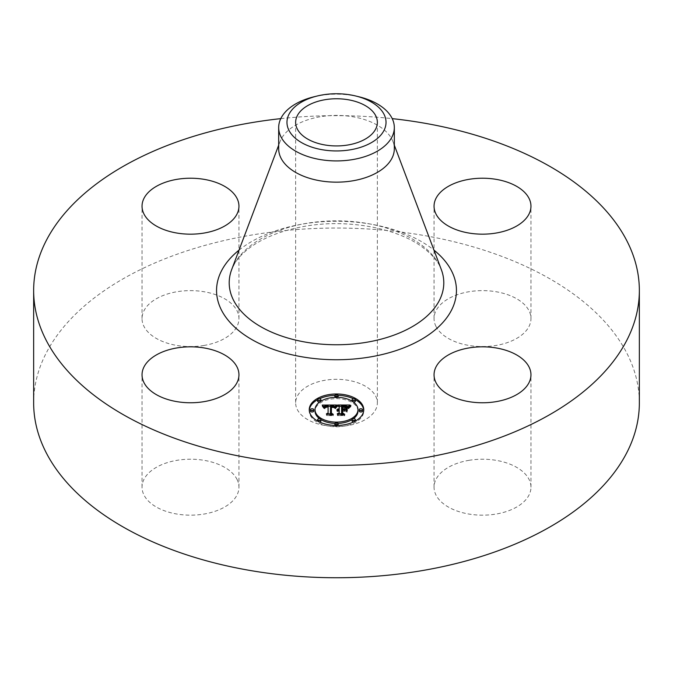 <?xml version="1.0" encoding="UTF-8"?>
<svg xmlns="http://www.w3.org/2000/svg" width="673" height="673" viewBox="0 0 673 673"><rect width="100%" height="100%" fill="white"/><g stroke="black" fill="none" stroke-linecap="round" stroke-linejoin="round"><path stroke-width="0.5" stroke-dasharray="3.37 2.52" d="M236.989 479.311A48.456 27.98 180 0 1 238.949 487.193A48.456 27.98 180 0 1 197.382 514.879A48.456 27.98 180 0 1 143.997 495.067A48.456 27.98 180 0 1 142.037 487.193A48.456 27.98 180 0 1 183.603 459.499A48.456 27.98 180 0 1 236.989 479.311M33.65 402.891A302.85 174.845 180 0 1 251.239 235.113A302.85 174.845 180 0 1 639.35 402.891M348 425.529A40.86 23.589 180 0 1 295.64 402.891A40.86 23.589 180 0 1 325 380.262A40.86 23.589 180 0 1 377.36 402.891A40.86 23.589 180 0 1 348 425.529M204.129 345.442A48.456 27.98 180 0 1 142.037 318.598A48.456 27.98 180 0 1 176.848 291.754A48.456 27.98 180 0 1 238.949 318.598A48.456 27.98 180 0 1 204.129 345.442M436.011 326.472A48.456 27.98 180 0 1 434.051 318.598A48.456 27.98 180 0 1 475.618 290.904A48.456 27.98 180 0 1 529.003 310.716A48.456 27.98 180 0 1 530.963 318.598A48.456 27.98 180 0 1 489.397 346.284A48.456 27.98 180 0 1 436.011 326.472M468.871 460.349A48.456 27.98 180 0 1 530.963 487.193A48.456 27.98 180 0 1 496.152 514.037A48.456 27.98 180 0 1 434.051 487.193A48.456 27.98 180 0 1 468.871 460.349M280.784 118.633A302.85 174.845 180 0 1 392.216 118.633M314.047 96.777A57.819 33.381 180 0 1 320.222 95.507A57.819 33.381 0 0 1 358.953 96.777M278.681 148.775A57.819 33.381 180 0 1 280.01 141.667A57.819 33.381 180 0 1 320.222 116.749A57.819 33.381 180 0 1 392.99 141.667A57.819 33.381 180 0 1 394.319 148.775M309.244 409.706L309.244 411.06A27.256 15.74 0 0 0 336.5 426.791A27.256 15.74 0 0 0 363.757 411.06A27.256 15.74 0 0 0 363.731 410.387M355.378 399.703A27.256 15.74 0 0 0 353.611 398.811M338.073 395.345A27.256 15.74 0 0 0 334.927 395.345M319.389 398.811A27.256 15.74 0 0 0 317.622 399.703M309.269 410.387A27.256 15.74 0 0 0 309.244 411.06M363.757 409.706L363.757 411.06M319.625 418.724A21.477 12.4 0 0 0 320.92 419.59M334.961 423.426A21.477 12.4 0 0 0 338.039 423.426M352.08 419.59A21.477 12.4 0 0 0 353.375 418.724M357.977 411.06A21.477 12.4 0 0 0 336.5 398.66A21.477 12.4 0 0 0 315.023 411.06M334.961 397.339A1.649 0.951 0 0 0 336.5 397.945A1.649 0.951 0 0 0 338.039 397.339M338.149 396.994A1.649 0.951 0 0 0 336.5 396.035A1.649 0.951 0 0 0 334.851 396.994M362.52 411.06A1.649 0.951 0 0 0 360.863 410.101A1.649 0.951 0 0 0 359.214 411.06M352.08 401.175A1.649 0.951 0 0 0 353.375 402.042M355.378 401.108A1.649 0.951 0 0 0 353.729 400.157A1.649 0.951 0 0 0 352.08 401.108M334.927 425.42A1.649 0.951 0 0 0 336.5 426.076A1.649 0.951 0 0 0 338.073 425.42M338.149 425.126A1.649 0.951 0 0 0 336.5 424.175A1.649 0.951 0 0 0 334.851 425.126M353.611 421.954A1.649 0.951 0 0 0 355.378 421.062M355.378 421.004A1.649 0.951 0 0 0 353.729 420.053A1.649 0.951 0 0 0 352.08 421.004M313.786 411.06A1.649 0.951 0 0 0 312.137 410.101A1.649 0.951 0 0 0 310.48 411.06M320.92 401.108A1.649 0.951 0 0 0 319.271 400.157A1.649 0.951 0 0 0 317.622 401.108M319.625 402.042A1.649 0.951 0 0 0 320.92 401.175M320.92 421.004A1.649 0.951 0 0 0 319.271 420.053A1.649 0.951 0 0 0 317.622 421.004M317.622 421.062A1.649 0.951 0 0 0 319.389 421.954M337.602 405.003L337.602 406.349L339.209 407.241L339.209 410.143L336.853 411.119L339.209 410.715L337.375 411.481L339.209 411.228L339.209 414.181L337.274 415.073L343.121 415.073L341.598 414.181L341.598 410.715L344.324 410.715L346.326 411.859L346.326 410.513L346.326 411.859M339.209 405.886L339.209 407.241M345.022 409.773L342.616 410.143L342.616 409.369L342.616 410.143M342.616 406.139L342.616 407.485L347.276 407.998L342.616 407.291M342.321 405.954L342.321 410.143L341.598 410.143L341.598 406.921L346.292 407.148L348.017 408.41L349.968 406.349L348.521 406.349M347.302 406.349L341.598 406.349M339.209 406.349L337.602 406.349M339.209 410.715L339.209 410.143M338.856 410.707L338.864 410.16M338.536 409.369L338.536 410.202M338.216 410.749L338.233 410.261M337.964 409.453L337.964 410.337M337.711 409.521L337.711 410.421M337.451 410.959L337.484 410.53M337.291 409.68L337.291 410.656M337.123 409.764L337.123 410.791M336.971 409.857L336.971 410.942M336.853 409.764L336.853 411.119M336.937 409.874L336.937 411.228M337.106 409.781L337.106 411.127M337.274 409.689L337.274 411.035M337.636 409.546L337.636 410.892M337.821 409.487L337.821 410.833M338.014 409.436L338.014 410.782M338.426 409.377L338.426 410.723M338.637 409.361L338.637 410.707M339.032 409.361L339.032 410.707M338.99 409.882L338.99 411.043M338.771 409.899L338.771 411.06M338.569 409.933L338.569 411.077M338.006 410.084L338.006 411.195M337.829 410.16L337.829 411.253M337.669 410.236L337.669 411.321M337.518 410.219L337.518 411.396M337.375 410.135L337.375 411.481M337.602 410.278L337.602 411.624M337.745 410.202L337.745 411.548M337.888 410.135L337.888 411.481M338.039 410.076L338.039 411.422M338.511 409.941L338.511 411.287M338.679 409.916L338.679 411.262M338.856 409.891L338.856 411.245M339.032 409.882L339.032 411.228M339.209 413.727L339.209 414.181M337.274 413.727L337.274 415.073M343.121 413.727L343.121 415.073M341.598 413.727L341.598 414.181M341.598 410.143L341.598 410.715M344.324 409.369L344.324 410.715M346.326 407.628L346.326 408.974M344.416 409.42L344.416 410.143M342.91 406.122L342.91 407.476M343.188 406.113L343.188 407.459M343.44 406.105L343.44 407.459M343.676 406.105L343.676 407.451M344.172 406.105L344.172 407.451M344.433 406.105L344.433 407.451M344.921 406.122L344.921 407.468M345.342 406.139L345.342 407.493M345.703 406.172L345.703 407.527M346.006 406.214L346.006 407.56M346.275 406.265L346.275 407.619M346.536 406.341L346.536 407.687M346.797 406.425L346.797 407.779M347.041 406.534L347.041 407.88M347.276 406.652L347.276 407.998M347.133 406.585L347.133 407.863M346.957 406.5L346.957 407.737M346.746 406.408L346.746 407.628M346.502 406.332L346.502 407.535M346.216 406.256L346.216 407.451M345.888 406.198L345.888 407.384M344.24 406.105L344.24 407.274M343.272 406.113L343.272 407.283M342.969 406.122L342.969 407.283M342.321 409.369L342.321 410.143M341.598 405.575L341.598 406.921M342.035 405.575L342.035 406.929M343.188 405.583L343.188 406.938M343.869 405.575L343.869 406.929M344.223 405.583L344.223 406.929M344.559 405.592L344.559 406.938M344.87 405.6L344.87 406.955M345.156 405.626L345.156 406.972M345.426 405.651L345.426 406.997M345.678 405.676L345.678 407.03M345.905 405.71L345.905 407.064M346.107 405.752L346.107 407.106M346.292 405.802L346.292 407.148M346.46 405.853L346.46 407.199M346.612 405.912L346.612 407.266M346.772 405.987L346.772 407.342M346.923 406.08L346.923 407.426M347.075 406.181L347.075 407.527M347.234 406.29L347.234 407.645M347.386 406.425L347.386 407.771M347.546 406.559L347.546 407.914M347.697 406.719L347.697 408.065M347.857 406.887L347.857 408.233M348.017 407.064L348.017 408.41M348.471 406.416L348.471 407.762M348.555 406.307L348.555 407.661M348.631 406.206L348.631 407.56M348.707 406.113L348.707 407.468M348.85 405.954L348.479 408.78L350.877 406.77L348.866 408.132M348.984 405.819L348.984 407.173M349.144 405.676L349.144 407.022M349.237 405.592L349.237 406.938M349.337 405.508L349.337 406.854M349.447 405.415L349.447 406.761M349.968 405.003L349.968 406.349M336.508 405.003L336.508 406.349L335.247 406.357L335.23 407.72L336.508 406.349M334.22 406.357L330.586 406.374M328.088 406.391L324.226 406.408M323.326 407.754L323.326 406.399L322.241 406.416L323.965 408.553L324.857 407.258L328.088 407.014L325.421 407.594L324.571 408.78L325.606 407.745L328.088 407.527L328.088 413.02M322.241 405.07L322.241 406.416M328.088 414.366L328.088 413.828L326.422 415.174L331.865 415.174L330.46 414.425L330.603 406.972L333.337 407.131L334.784 408.435L335.23 407.72M322.451 405.306L322.451 406.652M322.645 405.533L322.645 406.879M322.83 405.752L322.83 407.106M323.006 405.979L323.006 407.325M323.175 406.189L323.175 407.544M323.469 406.61L323.469 407.956M323.595 406.812L323.595 408.158M323.713 407.005L323.713 408.36M323.965 407.199L323.965 408.553M323.982 407.039L323.982 408.385M324.016 406.879L324.016 408.225M324.066 406.728L324.066 408.082M324.117 406.593L324.117 407.939M324.193 406.467L324.193 407.813M324.268 406.349L324.268 407.695M324.361 406.24L324.361 407.594M324.47 406.147L324.47 407.493M324.588 406.055L324.605 408.62M324.714 405.979L324.714 407.333M324.857 405.912L324.857 407.258M325.025 405.853L325.025 407.199M325.202 405.794L325.202 407.148M325.396 405.752L325.396 407.098M325.606 405.71L325.606 407.056M325.841 405.676L325.841 407.03M326.085 405.651L326.085 407.005M326.355 405.634L326.355 406.98M326.632 405.626L326.632 406.972M326.935 405.617L326.935 406.972M327.154 405.626L327.154 406.972M327.381 405.626L327.381 406.972M327.608 405.634L327.608 406.98M327.844 405.642L327.844 406.997M328.088 407.527L328.088 407.014M327.953 406.172L327.953 407.35M326.725 406.181L326.725 407.35M326.498 406.206L326.498 407.367M326.279 406.231L326.279 407.392M326.077 406.265L326.077 407.417M325.892 406.299L325.892 407.451M325.715 406.357L325.715 407.493M325.564 406.425L325.564 407.544M325.421 406.5L325.421 407.594M325.177 406.711L325.177 407.729M325.076 406.845L325.076 407.804M324.975 408.393L324.983 407.888M324.899 407.358L324.899 407.989M324.815 407.426L324.815 408.099M324.748 407.426L324.748 408.208M324.689 407.426L324.689 408.343M324.647 407.426L324.647 408.477M324.571 407.426L324.571 408.78M324.882 407.426L324.882 408.78M324.908 407.291L324.908 408.637M324.941 407.165L324.941 408.511M325.025 406.938L325.025 408.284M325.084 406.837L325.084 408.183M325.227 406.652L325.227 408.006M325.396 406.509L325.396 407.855M325.606 406.399L325.606 407.745M325.875 406.307L325.875 407.653M326.026 406.273L326.026 407.619M326.195 406.24L326.195 407.586M326.371 406.214L326.371 407.56M326.565 406.198L326.565 407.544M326.775 406.181L326.775 407.527M326.422 413.828L326.422 415.174M331.865 413.828L331.865 415.174M330.46 413.828L330.46 414.425M330.603 405.617L330.603 406.972M330.813 405.609L330.813 406.955M331.032 405.6L331.032 406.955M331.242 405.6L331.242 406.946M331.461 405.592L331.461 406.946M331.671 405.592L331.671 406.938M331.924 405.592L331.924 406.946M332.168 405.609L332.168 406.955M332.395 405.617L332.395 406.972M332.613 405.642L332.613 406.988M332.815 405.668L332.815 407.014M333 405.701L333 407.047M333.177 405.743L333.177 407.089M333.337 405.785L333.337 407.131M333.488 405.836L333.488 407.19M333.623 405.895L333.623 407.241M333.741 405.962L333.741 407.308M333.867 406.038L333.867 407.384M333.976 406.122L333.976 407.468M334.086 406.214L334.086 407.56M334.187 406.315L334.187 407.67M334.279 406.433L334.279 407.779M334.372 406.551L334.372 407.905M334.456 406.685L334.456 408.04M334.531 406.829L334.531 408.175M334.599 406.98L334.599 408.334M334.784 407.081L334.784 408.435M334.851 406.955L334.851 408.301M334.927 406.829L334.927 408.175M335.003 406.711L335.003 408.057M335.078 406.593L335.078 407.939M335.154 406.484L335.154 407.83M335.314 406.265L335.314 407.619M335.39 406.172L335.39 407.518M335.474 406.071L335.474 407.426M335.558 405.987L335.558 407.333M336.416 405.096L336.416 406.45M347.192 407.872L347.192 409.218M346.881 407.762L346.881 409.117M346.881 412.086L346.881 410.74L347.192 412.187M337.257 405.432L337.257 406.786L335.221 408.73L337.257 406.786M336.963 405.676L336.963 406.685M336.794 405.836L336.794 406.803M336.626 406.004L336.626 406.946M336.466 406.189L336.466 407.098M336.298 406.383L336.298 407.274M336.121 406.601L336.121 407.459M335.953 406.829L335.953 407.67M335.785 407.072L335.785 407.888M335.608 407.325L335.608 408.132M335.432 407.426L335.432 408.393M335.221 407.384L335.221 408.73M335.533 407.443L335.533 408.789M335.709 407.173L335.709 408.519M335.894 406.913L335.894 408.259M336.071 406.669L336.071 408.023M336.239 406.45L336.239 407.796M336.416 406.24L336.416 407.586M336.584 406.046L336.584 407.392M336.761 405.869L336.761 407.215M336.929 405.71L336.929 407.056M337.097 405.567L337.097 406.913M350.877 405.424L350.877 406.77M350.658 405.567L350.658 406.652M350.33 405.811L350.33 406.862M350.019 406.046L350.019 407.072M349.741 406.29L349.741 407.283M349.253 406.77L349.253 407.703M349.043 407.014L349.043 407.922M348.715 407.518L348.715 408.343M348.58 407.468L348.58 408.561M348.479 407.426L348.479 408.78M348.732 407.527L348.732 408.873M348.833 407.333L348.833 408.679M348.959 407.131L348.959 408.486M349.11 406.938L349.11 408.284M349.287 406.728L349.287 408.082M349.716 406.307L349.716 407.661M349.968 406.088L349.968 407.443M350.246 405.869L350.246 407.224M350.549 405.651L350.549 406.997M334.077 406.509L334.077 407.855L331.419 407.333M334.027 406.492L334.027 407.796M331.049 414.501L331.049 413.146L331.049 414.501L332.647 415.552L326.943 415.552L333.303 415.737L331.41 414.442L331.419 407.527L334.077 407.855M333.758 406.399L333.758 407.594M333.606 406.357L333.606 407.518M333.429 406.315L333.429 407.459M333.228 406.273L333.228 407.409M332.984 406.231L332.984 407.375M332.681 406.198L332.681 407.35M332.512 406.181L332.512 407.342M332.327 406.172L332.327 407.333M332.134 406.164L332.134 407.333M331.696 406.164L331.696 407.325M331.049 405.987L331.049 407.333M332.647 414.391L332.647 415.552M326.943 414.206L326.943 415.552M327.221 414.391L327.221 415.737M333.303 414.391L333.303 415.737M331.41 413.382L331.41 414.442M331.419 406.181L331.419 407.527M331.596 406.172L331.596 407.518M331.764 406.164L331.764 407.51M332.176 406.164L332.176 407.518M332.412 406.181L332.412 407.527M332.639 406.198L332.639 407.544M332.866 406.214L332.866 407.569M333.085 406.248L333.085 407.594M333.295 406.29L333.295 407.636M333.497 406.332L333.497 407.678M333.699 406.383L333.699 407.729M345.064 409.95L345.064 411.296L342.616 411.11M344.719 409.95L344.719 411.11M342.321 414.324L342.321 412.97L342.321 414.324L344.046 415.552L337.518 415.552L344.719 415.737L342.616 414.24L342.616 411.296L345.064 411.296M342.321 409.756L342.321 411.11M344.046 414.391L344.046 415.552M337.518 414.206L337.518 415.552M337.821 414.391L337.821 415.737M344.719 414.391L344.719 415.737M342.616 413.18L342.616 414.24M342.616 409.95L342.616 411.296M231.672 269.612A107.293 61.941 180 0 1 306.291 223.377A107.293 61.941 180 0 1 441.328 269.612C438.569 261.94 432.217 254.419 422.282 247.058C396.725 227.97 347.032 218.666 304.936 226.279C282.727 230.216 264.691 237.115 250.819 246.983C243.357 252.409 237.914 258.037 234.482 263.85L231.672 269.612M239.033 250.129A119.945 69.252 180 0 1 302.732 224.042A119.945 69.252 180 0 1 433.967 250.129M343.583 406.105L343.583 407.274M342.666 406.13L342.666 407.291M348.109 406.929L348.109 408.275M348.202 406.786L348.202 408.132M348.294 406.66L348.294 408.006M348.387 406.534L348.387 407.88M349.565 405.314L349.565 406.669M349.691 405.213L349.691 406.568M349.825 405.112L349.825 406.458M238.949 487.193L238.949 374.794M142.037 487.193L142.037 374.794M377.36 122.343L377.36 402.891M280.01 141.667L278.681 145.183M392.99 141.667L394.319 145.183M295.64 122.343L295.64 402.891M530.963 487.193L530.963 374.794M434.051 487.193L434.051 374.794M434.051 318.598L434.051 206.199M530.963 318.598L530.963 206.199M142.037 318.598L142.037 206.199M238.949 318.598L238.949 206.199"/><path stroke-width="1.01" d="M236.989 366.911A48.456 27.98 180 0 1 238.949 374.794A48.456 27.98 180 0 1 197.382 402.479A48.456 27.98 180 0 1 143.997 382.668A48.456 27.98 180 0 1 142.037 374.794A48.456 27.98 180 0 1 183.603 347.1A48.456 27.98 180 0 1 236.989 366.911M392.216 118.633A302.85 174.845 180 0 1 639.35 290.492L639.35 402.891A302.85 174.845 180 0 1 421.761 570.67A302.85 174.845 180 0 1 33.65 402.891L33.65 290.492A302.85 174.845 180 0 1 251.239 122.722A302.85 174.845 180 0 1 280.784 118.633M639.35 290.492A302.85 174.845 180 0 1 421.761 458.271A302.85 174.845 180 0 1 33.65 290.492M325 99.713A40.86 23.589 180 0 1 377.36 122.343A40.86 23.589 180 0 1 348 144.981A40.86 23.589 180 0 1 295.64 122.343A40.86 23.589 180 0 1 325 99.713M384.022 130.394A49.533 28.594 0 0 0 355.731 95.995A49.533 28.594 0 0 0 317.269 95.995A49.533 28.594 0 0 0 288.978 114.292A49.533 28.594 0 0 0 322.552 149.785A49.533 28.594 0 0 0 384.022 130.394M355.731 95.995L358.953 96.777A57.819 33.381 0 0 1 394.319 127.542A57.819 33.381 0 0 1 391.98 136.939A57.819 33.381 180 0 1 352.778 159.568A57.819 33.381 0 0 1 278.681 127.542A57.819 33.381 0 0 1 281.02 118.137A57.819 33.381 180 0 1 314.047 96.777L317.269 95.995M394.319 127.542L394.319 148.775A57.819 33.381 180 0 1 352.778 180.81A57.819 33.381 180 0 1 278.681 148.775L278.681 127.542M468.871 347.949A48.456 27.98 180 0 1 530.963 374.794A48.456 27.98 180 0 1 496.152 401.638A48.456 27.98 180 0 1 434.051 374.794A48.456 27.98 180 0 1 468.871 347.949M436.011 214.073A48.456 27.98 180 0 1 434.051 206.199A48.456 27.98 180 0 1 475.618 178.505A48.456 27.98 180 0 1 529.003 198.316A48.456 27.98 180 0 1 530.963 206.199A48.456 27.98 180 0 1 489.397 233.884A48.456 27.98 180 0 1 436.011 214.073M204.129 233.043A48.456 27.98 180 0 1 142.037 206.199A48.456 27.98 180 0 1 176.848 179.355A48.456 27.98 180 0 1 238.949 206.199A48.456 27.98 180 0 1 204.129 233.043M309.244 409.706A27.256 15.74 180 0 1 336.5 393.974A27.256 15.74 180 0 1 363.757 409.706A27.256 15.74 180 0 1 336.5 425.445A27.256 15.74 180 0 1 309.244 409.706M363.731 410.387A27.256 15.74 0 0 0 355.378 399.703M353.611 398.811A27.256 15.74 0 0 0 338.073 395.345M334.927 395.345A27.256 15.74 0 0 0 319.389 398.811M317.622 399.703A27.256 15.74 0 0 0 309.269 410.387M315.023 409.706A21.477 12.4 180 0 1 336.5 397.314A21.477 12.4 180 0 1 357.977 409.706A21.477 12.4 180 0 1 336.5 422.106A21.477 12.4 180 0 1 315.023 409.706L315.023 411.06A21.477 12.4 0 0 0 319.625 418.724M320.92 419.59A21.477 12.4 0 0 0 334.961 423.426M338.039 423.426A21.477 12.4 0 0 0 352.08 419.59M353.375 418.724A21.477 12.4 0 0 0 357.977 411.06L357.977 409.706M334.851 395.64A1.649 0.951 180 0 1 336.5 394.689A1.649 0.951 180 0 1 338.149 395.64A1.649 0.951 180 0 1 336.5 396.599A1.649 0.951 180 0 1 334.851 395.64L334.851 396.994A1.649 0.951 0 0 0 334.961 397.339M338.039 397.339A1.649 0.951 0 0 0 338.149 396.994L338.149 395.64M359.214 411.06A1.649 0.951 0 0 0 360.863 412.011A1.649 0.951 0 0 0 362.52 411.06L362.52 409.706A1.649 0.951 180 0 1 360.863 410.665A1.649 0.951 180 0 1 359.214 409.706L359.214 411.06M352.08 399.762A1.649 0.951 180 0 1 353.729 398.811A1.649 0.951 180 0 1 355.378 399.762A1.649 0.951 180 0 1 353.729 400.713A1.649 0.951 180 0 1 352.08 399.762L352.08 401.108A1.649 0.951 0 0 0 352.08 401.175M353.375 402.042A1.649 0.951 0 0 0 355.378 401.108L355.378 399.762M334.851 423.78A1.649 0.951 180 0 1 336.5 422.821A1.649 0.951 180 0 1 338.149 423.78A1.649 0.951 180 0 1 336.5 424.73A1.649 0.951 180 0 1 334.851 423.78L334.851 425.126A1.649 0.951 0 0 0 334.927 425.42M338.073 425.42A1.649 0.951 0 0 0 338.149 425.126L338.149 423.78M352.08 419.658A1.649 0.951 180 0 1 353.729 418.699A1.649 0.951 180 0 1 355.378 419.658A1.649 0.951 180 0 1 353.729 420.608A1.649 0.951 180 0 1 352.08 419.658L352.08 421.004A1.649 0.951 0 0 0 353.611 421.954M355.378 421.062A1.649 0.951 0 0 0 355.378 421.004L355.378 419.658M310.48 409.706L310.48 411.06A1.649 0.951 0 0 0 312.137 412.011A1.649 0.951 0 0 0 313.786 411.06L313.786 409.706A1.649 0.951 180 0 1 312.137 410.665A1.649 0.951 180 0 1 310.48 409.706A1.649 0.951 180 0 1 312.137 408.755A1.649 0.951 180 0 1 313.786 409.706M317.622 399.762A1.649 0.951 180 0 1 319.271 398.811A1.649 0.951 180 0 1 320.92 399.762A1.649 0.951 180 0 1 319.271 400.713A1.649 0.951 180 0 1 317.622 399.762L317.622 401.108A1.649 0.951 0 0 0 319.625 402.042M320.92 401.175A1.649 0.951 0 0 0 320.92 401.108L320.92 399.762M317.622 419.658A1.649 0.951 180 0 1 319.271 418.699A1.649 0.951 180 0 1 320.92 419.658A1.649 0.951 180 0 1 319.271 420.608A1.649 0.951 180 0 1 317.622 419.658L317.622 421.004A1.649 0.951 0 0 0 317.622 421.062M319.389 421.954A1.649 0.951 0 0 0 320.92 421.004L320.92 419.658M336.508 405.003L334.784 407.081L333.488 405.836L330.603 405.617L330.46 413.071L331.865 413.828L326.422 413.828L328.088 413.02L328.088 406.181L325.606 406.399L324.571 407.426L325.421 406.248L328.088 405.659L324.857 405.912L323.965 407.199L322.241 405.07L336.508 405.003M337.257 405.432L335.221 407.384L337.257 405.432M334.077 406.509L331.419 406.181L331.41 413.096L333.303 414.391L326.943 414.206L332.647 414.206L331.049 413.146L331.049 405.987L334.077 406.509M337.602 405.003L349.968 405.003L348.017 407.064L346.107 405.752L341.598 405.575L341.598 408.789L342.321 408.789L342.321 405.954L347.276 406.652L342.616 406.139L342.616 408.789L344.416 408.789L346.326 407.628L346.326 410.513L344.324 409.369L341.598 409.369L341.598 412.835L343.121 413.727L337.274 413.727L339.209 412.835L339.209 409.874L337.375 410.135L339.209 409.369L336.853 409.764L339.209 408.789L339.209 405.886L337.602 405.003M350.877 405.424L348.479 407.426L350.877 405.424M347.192 407.872L347.192 410.841L347.192 407.872M345.064 409.95L342.616 409.95L342.616 412.886L344.719 414.391L337.518 414.206L344.046 414.206L342.321 412.97L342.321 409.756L345.064 409.95M346.326 410.513L346.326 408.974L345.022 409.773M342.616 408.789L342.616 407.485M348.521 406.349L347.302 406.349M341.598 406.349L339.209 406.349M339.209 408.789L339.209 409.369M338.864 408.814L338.864 409.352M338.536 408.856L338.536 409.369M338.233 408.915L338.233 409.403M337.964 408.982L337.964 409.453M337.711 409.075L337.711 409.521M339.209 412.835L339.209 413.727M341.598 412.835L341.598 413.727M344.416 408.789L344.416 409.42M342.321 408.789L342.321 409.369M341.598 408.789L341.598 409.369M335.247 406.357L334.22 406.357M330.586 406.374L328.088 406.391M324.226 406.408L323.334 406.416M328.088 413.02L328.088 413.828L328.088 413.02M328.088 405.659L328.088 406.181M324.983 406.542L324.983 407.039M324.899 406.635L324.899 407.358M324.815 406.744L324.815 407.426M324.748 406.862L324.748 407.426M324.689 406.988L324.689 407.426M330.46 413.071L330.46 413.828M347.192 410.841L347.192 409.218L346.881 410.74M336.466 405.752L336.466 406.189M336.298 405.92L336.298 406.383M336.121 406.113L336.121 406.601M335.953 406.315L335.953 406.829M335.785 406.542L335.785 407.072M335.608 406.786L335.608 407.325M349.043 406.568L349.043 407.014M348.866 406.786L348.866 407.274M348.715 406.997L348.715 407.518M331.419 407.333L331.049 413.146M342.616 411.11L342.321 412.97M359.214 409.706A1.649 0.951 180 0 1 360.863 408.755A1.649 0.951 180 0 1 362.52 409.706M394.319 145.183L441.328 269.612A107.293 61.941 180 0 1 366.709 342.254A107.293 61.941 180 0 1 231.672 269.612L278.681 145.183M433.967 250.129A119.945 69.252 180 0 1 370.268 356.942A119.945 69.252 180 0 1 238.671 330.561A119.945 69.252 180 0 1 239.033 250.129"/></g></svg>
